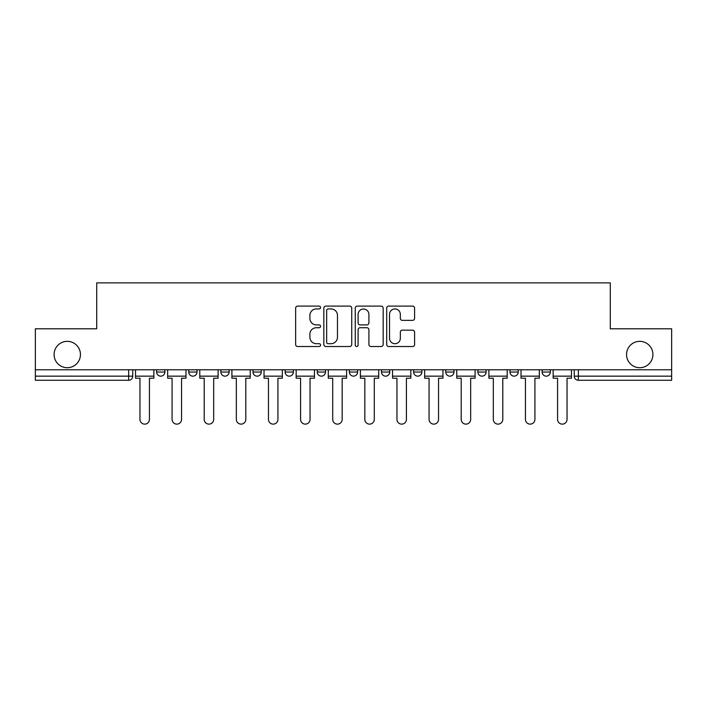 <?xml version="1.0" encoding="UTF-8"?>
<svg xmlns="http://www.w3.org/2000/svg" width="707" height="707" viewBox="0 0 707 707"><rect width="100%" height="100%" fill="white"/><g stroke="black" fill="none" stroke-linecap="round" stroke-linejoin="round"><path stroke-width="1.06" d="M320.554 307.518A1.414 1.414 0 0 0 319.14 306.104L297.665 306.104A2.024 2.024 0 0 0 295.641 308.128L295.641 344.512A2.024 2.024 0 0 0 297.665 346.527L319.14 346.527A1.414 1.414 0 0 0 320.554 345.113A1.414 1.414 0 0 0 319.14 343.699L316.356 343.699A6.469 6.469 0 0 1 309.887 337.23L309.887 334.199A6.469 6.469 0 0 1 316.356 327.73L319.14 327.73A1.414 1.414 0 0 0 320.554 326.316A1.414 1.414 0 0 0 319.14 324.902L316.356 324.902A6.469 6.469 0 0 1 309.887 318.433L309.887 315.402A6.469 6.469 0 0 1 316.356 308.932L319.14 308.932A1.414 1.414 0 0 0 320.554 307.518M626.552 354.534A13.177 13.177 0 0 0 639.729 367.711A13.177 13.177 0 0 0 652.914 354.534A13.177 13.177 0 0 0 639.729 341.348A13.177 13.177 0 0 0 626.552 354.534M54.086 354.534A13.177 13.177 0 0 0 67.271 367.711A13.177 13.177 0 0 0 80.448 354.534A13.177 13.177 0 0 0 67.271 341.348A13.177 13.177 0 0 0 54.086 354.534M510.003 369.77L510.003 372.032L518.24 372.032A4.118 4.118 0 0 1 514.122 376.151A4.118 4.118 0 0 1 510.003 372.032L510.003 369.77M413.63 369.77L413.63 372.032L421.867 372.032A4.118 4.118 0 0 1 417.749 376.151A4.118 4.118 0 0 1 413.63 372.032L413.63 369.77M349.382 369.77L349.382 372.032L357.618 372.032A4.118 4.118 0 0 1 353.5 376.151A4.118 4.118 0 0 1 349.382 372.032L349.382 369.77M317.257 369.77L317.257 372.032L325.494 372.032A4.118 4.118 0 0 1 321.376 376.151A4.118 4.118 0 0 1 317.257 372.032L317.257 369.77M253.009 369.77L253.009 372.032L261.245 372.032A4.118 4.118 0 0 1 257.127 376.151A4.118 4.118 0 0 1 253.009 372.032L253.009 369.77M412.57 320.359A2.024 2.024 0 0 0 414.594 318.336L414.594 308.128A2.024 2.024 0 0 0 412.57 306.104L388.717 306.104A2.024 2.024 0 0 0 386.702 308.128L386.702 344.512A2.024 2.024 0 0 0 388.717 346.527L412.57 346.527A2.024 2.024 0 0 0 414.594 344.512L414.594 332.184A2.024 2.024 0 0 0 412.57 330.16L402.363 330.16A2.024 2.024 0 0 0 400.339 332.184L400.339 338.291A5.409 5.409 0 0 1 394.939 343.699A5.409 5.409 0 0 1 389.53 338.291L389.53 314.341A5.409 5.409 0 0 1 394.939 308.932A5.409 5.409 0 0 1 400.339 314.341L400.339 318.336A2.024 2.024 0 0 0 402.363 320.359L412.57 320.359M35.35 369.77L35.35 328.79L96.718 328.79L96.718 282.871L610.282 282.871L610.282 328.79L671.65 328.79L671.65 369.77L35.35 369.77L35.35 376.151L132.748 376.151L132.748 369.77L132.748 376.151A4.118 4.118 0 0 1 128.63 380.269L35.35 380.269L35.35 376.151M351.733 308.128A2.024 2.024 0 0 0 349.709 306.104L325.856 306.104A2.024 2.024 0 0 0 323.841 308.128L323.841 344.512A2.024 2.024 0 0 0 325.856 346.527L349.709 346.527A2.024 2.024 0 0 0 351.733 344.512L351.733 308.128M357.291 306.104L381.144 306.104A2.024 2.024 0 0 1 383.159 308.128L383.159 344.512A2.024 2.024 0 0 1 381.144 346.527L370.936 346.527A2.024 2.024 0 0 1 368.913 344.512L368.913 329.754A2.024 2.024 0 0 0 366.889 327.73L360.119 327.73A2.024 2.024 0 0 0 358.096 329.754L358.096 345.113A1.414 1.414 0 0 1 356.682 346.527A1.414 1.414 0 0 1 355.268 345.113L355.268 308.128A2.024 2.024 0 0 1 357.291 306.104M574.252 369.77L574.252 376.151L671.65 376.151L671.65 380.269L578.37 380.269A4.118 4.118 0 0 1 574.252 376.151M671.65 369.77L671.65 376.151M550.364 369.77L550.364 372.032A4.118 4.118 0 0 1 546.246 376.151A4.118 4.118 0 0 1 542.128 372.032A4.118 4.118 0 0 0 546.246 376.151M542.128 369.77L542.128 372.032L550.364 372.032M518.24 369.77L518.24 372.032A4.118 4.118 0 0 1 514.122 376.151M486.116 369.77L486.116 372.032A4.118 4.118 0 0 1 481.997 376.151A4.118 4.118 0 0 1 477.879 372.032L486.116 372.032M477.879 369.77L477.879 372.032M453.991 369.77L453.991 372.032A4.118 4.118 0 0 1 449.873 376.151A4.118 4.118 0 0 1 445.755 372.032L453.991 372.032L453.991 369.77M445.755 369.77L445.755 372.032M421.867 369.77L421.867 372.032M389.743 369.77L389.743 372.032A4.118 4.118 0 0 1 385.624 376.151A4.118 4.118 0 0 1 381.506 372.032L389.743 372.032L389.743 369.77M381.506 369.77L381.506 372.032M357.618 369.77L357.618 372.032L357.618 369.77M325.494 372.032L325.494 369.77L325.494 372.032A4.118 4.118 0 0 1 321.376 376.151M293.37 369.77L293.37 372.032A4.118 4.118 0 0 1 289.251 376.151A4.118 4.118 0 0 1 285.133 372.032A4.118 4.118 0 0 0 289.251 376.151A4.118 4.118 0 0 0 293.37 372.032L293.37 369.77M285.133 369.77L285.133 372.032L293.37 372.032M261.245 369.77L261.245 372.032M229.121 369.77L229.121 372.032A4.118 4.118 0 0 1 225.003 376.151A4.118 4.118 0 0 1 220.884 372.032A4.118 4.118 0 0 0 225.003 376.151A4.118 4.118 0 0 0 229.121 372.032L220.884 372.032L220.884 369.77M188.76 369.77L188.76 372.032L196.997 372.032L196.997 369.77L196.997 372.032A4.118 4.118 0 0 1 192.878 376.151A4.118 4.118 0 0 1 188.76 372.032A4.118 4.118 0 0 0 192.878 376.151M156.636 369.77L156.636 372.032L164.872 372.032L164.872 369.77L164.872 372.032A4.118 4.118 0 0 1 160.754 376.151A4.118 4.118 0 0 1 156.636 372.032A4.118 4.118 0 0 0 160.754 376.151M128.63 369.77L128.63 380.269A4.118 4.118 0 0 0 132.748 376.151M328.083 308.932A1.414 1.414 0 0 0 326.669 310.346L326.669 342.285A1.414 1.414 0 0 0 328.083 343.699L331.017 343.699A6.469 6.469 0 0 0 337.478 337.23L337.478 315.402A6.469 6.469 0 0 0 331.017 308.932L328.083 308.932M368.913 314.447A5.409 5.409 0 0 0 363.504 309.039A5.409 5.409 0 0 0 358.096 314.447L358.096 322.878A2.024 2.024 0 0 0 360.119 324.902L366.889 324.902A2.024 2.024 0 0 0 368.913 322.878L368.913 314.447M135.532 376.151L135.532 378.21L139.959 378.21L139.959 419.392A4.737 4.737 0 0 0 144.696 424.129A4.737 4.737 0 0 0 149.433 419.392L149.433 378.21L153.861 378.21L153.861 376.151L135.532 376.151L135.532 369.77M153.861 376.151L153.861 369.77M167.656 376.151L167.656 378.21L172.084 378.21L172.084 419.392A4.737 4.737 0 0 0 176.821 424.129A4.737 4.737 0 0 0 181.558 419.392L181.558 378.21L185.985 378.21L185.985 376.151L167.656 376.151L167.656 369.77M185.985 376.151L185.985 369.77M199.781 376.151L199.781 378.21L204.208 378.21L204.208 419.392A4.737 4.737 0 0 0 208.945 424.129A4.737 4.737 0 0 0 213.682 419.392L213.682 378.21L218.11 378.21L218.11 376.151L199.781 376.151L199.781 369.77M218.11 376.151L218.11 369.77M231.905 376.151L231.905 378.21L236.332 378.21L236.332 419.392A4.737 4.737 0 0 0 241.069 424.129A4.737 4.737 0 0 0 245.806 419.392L245.806 378.21L250.234 378.21L250.234 376.151L231.905 376.151L231.905 369.77M250.234 376.151L250.234 369.77M264.029 376.151L264.029 378.21L268.457 378.21L268.457 419.392A4.737 4.737 0 0 0 273.194 424.129A4.737 4.737 0 0 0 277.931 419.392L277.931 378.21L282.358 378.21L282.358 376.151L264.029 376.151L264.029 369.77M282.358 376.151L282.358 369.77M296.153 376.151L296.153 378.21L300.581 378.21L300.581 419.392A4.737 4.737 0 0 0 305.318 424.129A4.737 4.737 0 0 0 310.046 419.392L310.046 378.21L314.474 378.21L314.474 376.151L296.153 376.151L296.153 369.77M314.474 376.151L314.474 369.77M328.278 376.151L328.278 378.21L332.705 378.21L332.705 419.392A4.737 4.737 0 0 0 337.442 424.129A4.737 4.737 0 0 0 342.17 419.392L342.17 378.21L346.598 378.21L346.598 376.151L328.278 376.151L328.278 369.77M346.598 376.151L346.598 369.77M360.402 376.151L360.402 378.21L364.83 378.21L364.83 419.392A4.737 4.737 0 0 0 369.558 424.129A4.737 4.737 0 0 0 374.295 419.392L374.295 378.21L378.722 378.21L378.722 376.151L360.402 376.151L360.402 369.77M378.722 376.151L378.722 369.77M392.526 376.151L392.526 378.21L396.954 378.21L396.954 419.392A4.737 4.737 0 0 0 401.682 424.129A4.737 4.737 0 0 0 406.419 419.392L406.419 378.21L410.847 378.21L410.847 376.151L392.526 376.151L392.526 369.77M410.847 376.151L410.847 369.77M424.642 376.151L424.642 378.21L429.069 378.21L429.069 419.392A4.737 4.737 0 0 0 433.806 424.129A4.737 4.737 0 0 0 438.543 419.392L438.543 378.21L442.971 378.21L442.971 376.151L424.642 376.151L424.642 369.77M442.971 376.151L442.971 369.77M456.766 376.151L456.766 378.21L461.194 378.21L461.194 419.392A4.737 4.737 0 0 0 465.931 424.129A4.737 4.737 0 0 0 470.668 419.392L470.668 378.21L475.095 378.21L475.095 376.151L456.766 376.151L456.766 369.77M475.095 376.151L475.095 369.77M488.891 376.151L488.891 378.21L493.318 378.21L493.318 419.392A4.737 4.737 0 0 0 498.055 424.129A4.737 4.737 0 0 0 502.792 419.392L502.792 378.21L507.219 378.21L507.219 376.151L488.891 376.151L488.891 369.77M507.219 376.151L507.219 369.77M521.015 376.151L521.015 378.21L525.442 378.21L525.442 419.392A4.737 4.737 0 0 0 530.179 424.129A4.737 4.737 0 0 0 534.916 419.392L534.916 378.21L539.344 378.21L539.344 376.151L521.015 376.151L521.015 369.77M539.344 376.151L539.344 369.77M553.139 376.151L553.139 378.21L557.567 378.21L557.567 419.392A4.737 4.737 0 0 0 562.304 424.129A4.737 4.737 0 0 0 567.041 419.392L567.041 378.21L571.468 378.21L571.468 376.151L553.139 376.151L553.139 369.77M571.468 376.151L571.468 369.77M578.37 369.77L578.37 380.269"/></g></svg>
